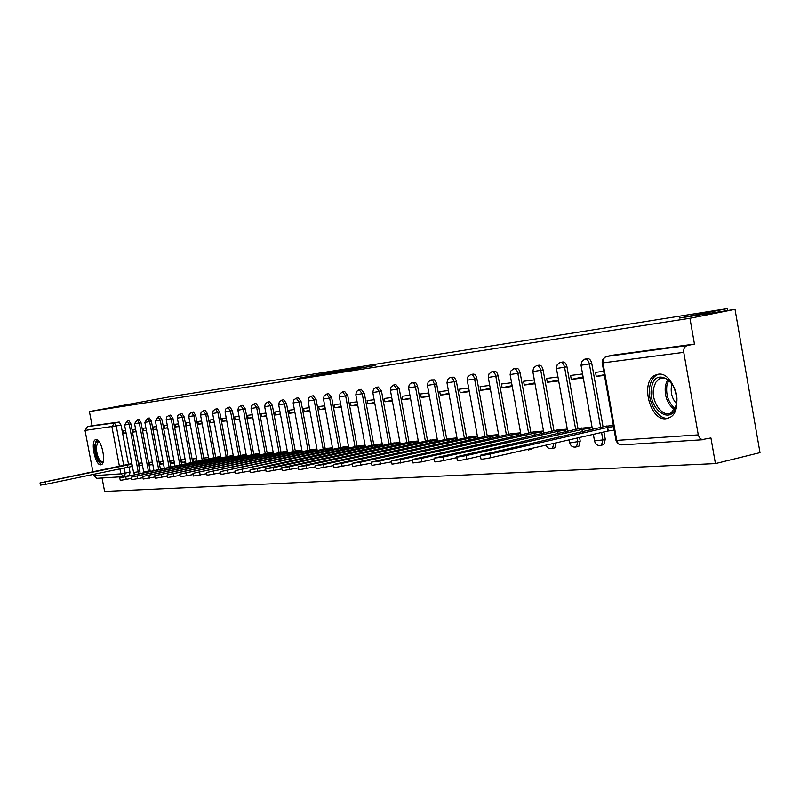 <?xml version="1.0" encoding="UTF-8"?>
<svg xmlns="http://www.w3.org/2000/svg" width="800" height="800" viewBox="0 0 800 800"><rect width="100%" height="100%" fill="white"/><g stroke="black" fill="none" stroke-linecap="round" stroke-linejoin="round"><path stroke-width="1.2" d="M341.25 370.4L297.15 378.52L341.25 370.4M602.66 444.92L603.85 444.64L605.28 439.36L602.89 439.91L601.47 445.2L600.53 445.48M577.75 446.54L578.83 446.29L580.22 441.09L577.86 441.63L576.47 446.83L575.62 447.08M553.83 448.09L554.8 447.86L556.16 442.82M530.81 449.58L532.71 448.17M95.98 439.54L95.66 439.62C90.1 440.79 95.22 465.89 100.79 464.82L101.21 464.73C106.75 463.49 101.51 438.21 95.98 439.54M658.16 374.24L654.86 375.29C640.1 382.08 650.09 421.13 666.01 418.76L670.2 417.33C684.46 409.68 673.64 371.15 658.16 374.24M375.08 365.49L339.73 371.87L375.08 365.49M89.41 411.56L170.53 396.67L727.5 308.58L679.59 318.04L735.02 309.35L689.94 318.27L89.41 411.56L92.11 425.72L87.44 426.63L114.41 422.98L116.27 426.14L123.73 465.45M355.58 368.16L309.93 376.52L355.58 368.16M360.02 367.4L324.38 374.27L360.03 367.49M735.02 309.35L760 452.64L715.43 463.6L104.6 491.42L102.05 478M689.94 318.27L694.46 344.07L687.33 345.54C684.6 346.47 683.41 348.74 683.75 352.34L698.38 435.46L699.94 438.34L702.03 439.6L710.93 437.95L715.43 463.6M92.11 425.72L119.21 422.04L121.08 425.2L128.49 464.29M129.02 467.09L129.98 472.14L125.19 473.14L124.7 476.51L123.95 476.6L129.48 475.5L129.98 472.14M97.06 478.31L93.66 475.71L93.41 474.39M92.93 471.84L85.04 430.42L87.44 426.63M135.61 429.18L132.83 429.52L133.31 432.05L136.05 431.5M142 462.94L139.2 463.16L139.68 465.68L142.41 465.11M145.89 427.91L142.96 428.27L143.45 430.83L146.33 430.25M152.36 462.11L149.4 462.35L149.89 464.9L152.77 464.3M156.45 426.6L153.36 426.99L153.85 429.58L156.89 428.97M162.99 461.27L159.88 461.51L160.37 464.1L163.4 463.47M167.29 425.27L164.04 425.67L164.53 428.29L167.74 427.65M173.91 460.4L170.63 460.66L171.13 463.28L174.33 462.61M178.43 423.89L175 424.31L175.51 426.97L178.88 426.3M185.13 459.5L181.68 459.78L182.18 462.44L185.55 461.73M189.88 422.47L186.27 422.92L186.78 425.62L190.33 424.91M196.66 458.59L193.03 458.88L193.54 461.57L197.08 460.82M201.65 421.02L197.85 421.49L198.37 424.23L202.11 423.48M208.52 457.64L204.7 457.95L205.06 459.86M213.76 419.52L209.76 420.02L210.28 422.79L214.22 422M220.72 456.67L216.73 457.18M226.22 417.98L222.02 418.5L222.54 421.32L226.69 420.49M233.27 455.67L229.07 456.2M239.05 416.4L234.62 416.95L235.16 419.8L239.52 418.93M246.19 454.64L241.77 455.19M252.26 414.77L247.6 415.34L248.15 418.24L252.73 417.32M259.49 453.59L254.84 454.16M265.87 413.09L260.97 413.69L261.52 416.63L266.35 415.66M273.2 452.49L268.31 453.09M279.9 411.35L274.75 411.99L275.31 414.98L280.39 413.95M287.33 451.37L282.18 451.99M294.38 409.56L288.95 410.23L289.52 413.27L294.86 412.18M301.91 450.21L296.49 450.85M309.31 407.72L303.6 408.42L304.17 411.5L309.8 410.36M316.95 449.01L311.24 449.68M324.73 405.81L318.72 406.56L319.3 409.69L325.22 408.48M332.47 447.78L326.46 448.47M340.65 403.85L334.33 404.63L334.91 407.81L341.15 406.54M348.51 446.5L342.18 447.22M357.1 401.81L350.45 402.64L351.04 405.87L357.6 404.53M365.07 445.18L358.41 445.94M374.12 399.71L367.11 400.58L367.71 403.87L374.62 402.45M382.21 443.82L375.19 444.6M391.72 397.54L384.33 398.45L384.95 401.79L392.23 400.3M399.93 442.41L392.53 443.23M409.94 395.29L402.16 396.25L402.78 399.65L410.45 398.08M418.28 440.95L410.48 441.8M428.82 392.95L420.61 393.97L421.24 397.43L429.33 395.77M437.28 439.43L429.06 440.33M448.38 390.54L439.73 391.61L440.37 395.13L448.9 393.37M456.97 437.86L448.31 438.8M468.67 388.03L459.54 389.16L460.19 392.75L469.19 390.89M477.4 436.24L468.25 437.22M489.73 385.43L480.1 386.62L480.76 390.28L490.25 388.31M498.6 434.55L488.95 435.58M511.6 382.73L501.43 383.98L502.1 387.71L512.12 385.63M520.61 432.8L510.42 433.87M534.33 379.92L523.59 381.25L524.27 385.04L534.85 382.84M543.49 430.98L532.73 432.1M557.97 377L546.62 378.4L547.31 382.27L558.5 379.94M567.28 429.08L555.91 430.26M582.58 373.96L570.58 375.44L571.28 379.39L583.11 376.92M592.05 427.11L580.02 428.35M603.72 371.34L595.52 372.36L596.24 376.39L604.31 374.69M613.33 425.42L605.13 426.35M585.49 359.03L587.04 358.71C589.25 358.24 590.83 359.83 591.78 363.49L603.05 426.82M603.96 431.94L605.28 439.36M560.8 362.37L562.4 362.04C564.52 361.62 566.03 363.18 566.95 366.74L578.03 428.8M579.58 437.49L580.22 441.09M537.08 365.58L538.73 365.24C540.75 364.86 542.21 366.4 543.09 369.87L553.99 430.69M514.28 368.66L515.96 368.32C517.9 367.97 519.3 369.49 520.16 372.88L530.88 432.51M492.35 371.63L494.06 371.28C495.92 370.97 497.26 372.46 498.1 375.77L508.64 434.27M471.23 374.49L472.96 374.14C474.75 373.85 476.05 375.32 476.86 378.56L487.23 435.95M450.89 377.24L454.23 377.18L456.27 380.66L466.61 437.58M431.27 379.9L434.57 379.84L436.54 383.26L446.71 439.15M412.35 382.46L415.6 382.41L417.5 385.77L427.52 440.66M394.08 384.93L395.85 384.58L399.24 388.73L409 442.13M376.43 387.32L378.2 386.97L381.49 391.06L391.1 443.54M359.37 389.63L361.14 389.28L364.33 393.31L373.8 444.9M342.87 391.86L344.65 391.51L347.73 395.48L357.07 446.23M326.91 394.02L328.68 393.67L331.68 397.59L340.88 447.5M311.46 396.12L313.22 395.77L316.13 399.63L325.21 448.74M296.49 398.14L298.24 397.79L301.07 401.6L310.02 449.94M281.98 400.11L283.73 399.76L286.48 403.51L295.31 451.1M267.92 402.01L269.66 401.67L272.33 405.37L281.04 452.23M254.27 403.86L256 403.52L258.61 407.17L267.2 453.32M241.03 405.65L242.75 405.31L245.28 408.91L253.76 454.38M228.17 407.39L229.88 407.06L232.35 410.61L240.72 455.42M215.68 409.08L217.38 408.75L219.79 412.26L228.05 456.42M203.54 410.73L205.23 410.39L207.58 413.86L215.74 457.39M191.74 412.33L193.42 411.99L195.71 415.41L204.09 460.06M180.27 413.88L181.94 413.55L184.17 416.93L192.73 462.45M169.1 415.39L170.76 415.07L172.94 418.4L181.68 464.78M158.24 416.86L159.88 416.54L162.02 419.83L170.92 467.04M147.66 418.29L149.29 417.97L151.38 421.23L160.44 469.25M137.35 419.69L138.98 419.37L141.01 422.58L150.12 470.75L148.39 471.11L148.49 471.77M127.31 421.05L128.92 420.73L130.92 423.91L139.92 471.45L138.2 471.81L138.32 473.91M727.5 308.58L727.83 310.47M125.59 430.42L122.96 430.74L123.43 433.23L126.03 432.72M131.91 463.74L129.29 464.12M139.68 465.68L142.48 465.47M149.89 464.9L152.84 464.68M160.37 464.1L163.48 463.86M171.13 463.28L174.4 463.03M182.18 462.44L185.63 462.17M193.54 461.57L197.17 461.29M123.43 433.23L126.07 432.92M150.22 471.4L150.12 470.75M140.03 473.54L139.92 471.45M694.46 344.07L613.03 355.13M133.31 432.05L136.09 431.71M143.45 430.83L146.38 430.48M153.85 429.58L156.94 429.21M164.53 428.29L167.79 427.9M175.51 426.97L178.93 426.56M186.78 425.62L190.39 425.19M198.37 424.23L202.16 423.77M210.28 422.79L214.28 422.31M222.54 421.32L226.75 420.81M235.16 419.8L239.58 419.27M248.15 418.24L252.8 417.68M261.52 416.63L266.42 416.04M275.31 414.98L280.46 414.36M289.52 413.27L294.94 412.61M304.17 411.5L309.88 410.82M319.3 409.69L325.31 408.96M334.91 407.81L341.24 407.05M351.04 405.87L357.7 405.07M367.71 403.87L374.73 403.02M384.95 401.79L392.34 400.91M402.78 399.65L410.57 398.71M421.24 397.43L429.45 396.44M440.37 395.13L449.03 394.09M460.19 392.75L469.33 391.65M480.76 390.28L490.39 389.12M502.1 387.71L512.27 386.49M524.27 385.04L535.02 383.75M547.31 382.27L558.67 380.91M571.28 379.39L583.29 377.95M596.24 376.39L604.44 375.41M343.59 370.08L313.48 375.88L343.59 370.08M358.47 367.91L344.88 370.36L358.51 368.15M132.42 466.45L127.63 467.27L127.22 465.1L132.01 464.28M130.64 463.84L40.02 482.92L127.22 465.1M127.63 467.27L45.71 484.32L40.44 485.13L40.03 482.96M103.18 461.69C99.1 463.67 96.41 458.72 95.13 446.84C95.4 441.89 96.72 440.13 99.08 441.56M99.26 441.8L98.17 441.72L96.22 447.06C96.88 456.01 99.02 460.93 102.61 461.83L103.25 461.41M96.6 439.58L94.47 446.08C95.08 456.05 97.47 462.18 101.67 464.48M651.62 387.61C654.93 364.98 681.18 382.64 676.38 404.75C672.6 427.35 646.94 409.07 651.62 387.61M671.3 382.8C667.26 378.25 663.22 376.95 659.18 378.91L655.68 382.41L653.66 387.99C650.65 401.53 662.94 418.67 671.47 412.56L676.32 405.05M676.55 403.71C672.25 398.92 670.54 393.12 671.43 386.3L672.09 383.92M658.94 374.19L656.72 375.04C653.19 377.09 650.89 380.86 649.82 386.36C646.63 401.19 658.28 420.82 668.84 418.06M215.34 459.32L215.13 458.21L220.82 457.24M218.2 456.87L119.78 477.93L215.13 458.21M131.31 478.44L120.25 480.4L119.79 477.99M227.77 458.39L227.55 457.24L233.37 456.24M230.56 455.89L131.08 477.22L227.55 457.24M142.94 477.71L131.55 479.73L131.09 477.29M240.56 457.43L240.34 456.24L246.29 455.22M243.27 454.88L142.71 476.49L240.34 456.24M154.93 476.96L143.19 479.04L142.73 476.57M253.73 456.43L253.5 455.21L259.6 454.16M256.36 453.83L154.7 475.74L253.5 455.21M167.29 476.18L155.19 478.33L154.72 475.82M267.3 455.42L267.06 454.15L273.31 453.07M269.85 452.76L167.06 474.97L267.06 454.15M180.04 475.37L167.56 477.59L167.08 475.05M281.28 454.36L281.04 453.05L287.44 451.95M283.74 451.65L179.81 474.17L281.04 453.05M193.2 474.54L180.32 476.84L179.83 474.26M295.7 453.28L295.45 451.92L302.02 450.79M298.06 450.51L192.97 473.34L295.45 451.92M206.78 473.68L193.48 476.05L192.99 473.44M310.58 452.17L310.32 450.76L317.06 449.6M312.84 449.34L206.56 472.49L310.32 450.76M220.81 472.79L207.07 475.25L206.58 472.59M325.94 451.02L325.67 449.55L332.58 448.36M328.08 448.13L220.59 471.61L325.67 449.55M235.31 471.87L221.11 474.41L220.61 471.72M341.8 449.83L341.52 448.31L348.61 447.09M343.81 446.87L235.09 470.7L341.52 448.31M250.31 470.92L235.63 473.55L235.12 470.82M358.18 448.61L357.89 447.03L365.18 445.77M360.07 445.58L250.09 469.76L257.39 468.74L357.89 447.03M265.83 469.93L250.63 472.65L250.12 469.89M375.12 447.34L374.82 445.7L382.31 444.41M376.86 444.24L265.61 468.78L273.06 467.75L374.82 445.7M281.89 468.91L266.16 471.73L265.64 468.92M392.64 446.04L392.33 444.33L400.04 443M394.23 442.86L281.68 467.77L289.29 466.73L392.33 444.33M298.53 467.84L282.24 470.77L281.71 467.92M410.78 444.69L410.45 442.91L418.38 441.54M412.2 441.43L298.33 466.73L306.11 465.67L410.45 442.91M315.78 466.74L298.89 469.77L298.35 466.89M429.56 443.29L429.22 441.44L437.39 440.03M430.8 439.95L315.58 465.64L323.54 464.57L429.22 441.44M333.68 465.59L316.16 468.74L315.61 465.81M449.02 441.85L448.67 439.92L457.08 438.46M450.07 438.41L333.48 464.51L341.63 463.44L448.67 439.92M352.25 464.39L334.06 467.67L333.51 464.7M469.2 440.36L468.83 438.34L477.5 436.83M470.04 436.82L352.06 463.34L360.4 462.25L468.83 438.34M371.55 463.15L352.65 466.56L352.1 463.54M490.14 438.81L489.76 436.7L498.7 435.14M490.76 435.18L371.36 462.12L379.9 461.02L489.76 436.7M391.61 461.85L371.96 465.41L371.4 462.34M511.88 437.2L511.48 435L520.72 433.39M512.26 433.46L391.42 460.86L400.17 459.75L511.48 435M412.47 460.5L392.04 464.21L391.47 461.09M534.47 435.54L534.06 433.23L543.59 431.56M534.58 431.69L412.3 459.54L421.27 458.42L534.06 433.23M434.2 459.09L421.89 461.85L412.92 462.96L412.34 459.8M557.96 433.81L557.53 431.39L567.39 429.66M557.79 429.84L434.03 458.16L443.23 457.04L557.53 431.39M456.83 457.62L443.87 460.54C437.52 461.81 434.45 462.18 434.66 461.65L434.08 458.44M582.41 432.01L581.96 429.48L592.16 427.69M581.94 427.92L456.67 456.73C456.4 457.28 459.54 456.9 466.12 455.59L581.96 429.48M480.44 456.07L466.76 459.17C460.19 460.48 457.05 460.86 457.32 460.29L456.73 457.04M614.17 430.13L608.03 431.01L607.4 427.49L613.54 426.59M607.07 425.92L480.29 455.24C479.95 455.83 483.18 455.45 489.99 454.09L607.4 427.49M608.03 431.01L490.65 457.74C483.84 459.1 480.61 459.48 480.95 458.87L480.35 455.57M553.83 443.36L552.47 448.4L551.69 448.62M528.71 450.1L530.41 448.69M683.75 352.34L602.97 362.87L616.74 440.39L698.25 434.89M121.08 425.2L85.04 430.42M124.21 467.98L125.19 473.14L120.85 473.87L119.9 468.88M119.42 466.34L111.93 426.91L114.41 422.98L119.21 422.04M93.66 475.71L120.85 473.87L123.95 476.6L96.68 478.34M591.78 363.49L589.37 363.98L600.66 427.37M601.57 432.49L602.89 439.91L594.51 440.88L593.35 434.36M566.95 366.74L564.57 367.23L575.67 429.33M577.22 438.03L577.86 441.63L570.43 442.83L569.7 442.59L569.21 439.85M543.09 369.87L540.75 370.35L551.66 431.21M520.16 372.88L517.85 373.35L528.58 433.03M498.1 375.77L495.81 376.24L506.37 434.77M476.86 378.56L474.6 379.01L484.99 436.45M456.39 381.24L454.16 381.69L464.38 438.07M436.66 383.83L434.45 384.27L444.52 439.63M417.62 386.32L415.44 386.76L425.36 441.14M399.24 388.73L397.09 389.16L406.86 442.59M381.49 391.06L379.36 391.49L388.98 444M364.33 393.31L362.23 393.73L371.71 445.36M347.73 395.48L345.66 395.9L355 446.67M331.68 397.59L329.63 398L338.84 447.94M316.13 399.63L314.11 400.03L323.19 449.17M301.07 401.6L299.07 402L308.03 450.37M286.48 403.51L284.5 403.91L293.33 451.52M272.33 405.37L270.37 405.76L279.09 452.65M258.61 407.17L256.67 407.55L265.27 453.73M245.28 408.91L243.37 409.29L251.86 454.79M232.35 410.61L230.46 410.99L238.83 455.81M219.79 412.26L217.92 412.63L226.19 456.81M207.58 413.86L205.73 414.22L213.89 457.78M195.71 415.41L193.88 415.77L202.27 460.45M184.17 416.93L182.36 417.28L190.92 462.83M172.94 418.4L171.15 418.75L179.89 465.16M162.02 419.83L160.24 420.18L169.15 467.42M151.38 421.23L149.62 421.57L158.69 469.62M141.01 422.58L139.28 422.93L148.39 471.11L143.68 471.82L134.58 423.74M130.92 423.91L129.2 424.25L138.2 471.81L133.57 472.51L124.58 425.05M127.21 421.07L129.2 424.25L124.57 425.03L127.21 421.07M137.24 419.71L139.28 422.93L134.58 423.72L137.24 419.71M147.54 418.32L149.62 421.57L144.85 422.38L147.54 418.32M158.11 416.89L160.24 420.18L155.39 421L158.11 416.89M168.97 415.42L171.15 418.75L166.22 419.58L166.76 416.94L168.97 415.42M180.13 413.91L182.36 417.28L177.34 418.13L177.89 415.45L180.13 413.91M191.59 412.35L193.88 415.77L188.78 416.63L189.34 413.92L191.59 412.35M203.38 410.76L205.73 414.22L200.54 415.09L201.1 412.35L203.38 410.76M215.51 409.12L217.92 412.63L212.63 413.51L213.2 410.73L215.51 409.12M227.99 407.43L230.46 410.99L225.08 411.88L225.66 409.06L227.99 407.43M240.84 405.69L243.37 409.29L237.89 410.2L238.48 407.35L240.84 405.69M254.07 403.9L256.67 407.55L251.09 408.48L251.68 405.58L254.07 403.9M267.7 402.05L270.37 405.76L264.68 406.7L265.28 403.77L267.7 402.05M281.75 400.15L284.5 403.91L278.7 404.86L279.31 401.89L281.75 400.15M296.24 398.19L299.07 402L293.16 402.97L293.77 399.96L296.24 398.19M311.2 396.17L314.11 400.03L308.07 401.02L308.7 397.96L311.2 396.17M326.63 394.08L329.63 398L323.47 399L324.1 395.9L326.63 394.08M342.57 391.92L345.66 395.9L339.37 396.92L340.02 393.78L342.57 391.92M359.05 389.69L362.23 393.73L355.81 394.77L356.46 391.58L359.05 389.69M376.08 387.39L379.36 391.49L372.8 392.54L373.46 389.31L376.08 387.39M393.7 385.01L397.09 389.16L390.39 390.24L391.06 386.96L393.7 385.01M411.94 382.54L414.01 383.42L415.44 386.76L408.59 387.86L409.27 384.53L411.94 382.54M430.83 379.99L432.98 380.86L434.45 384.27L427.44 385.39L428.13 382.01L430.83 379.99M450.4 377.34L452.63 378.21L454.16 381.69L446.98 382.83L447.68 379.4L450.4 377.34M470.71 374.59C472.49 374.31 473.79 375.78 474.6 379.01L467.25 380.17L467.95 376.7L470.71 374.59M491.77 371.75C493.63 371.43 494.98 372.93 495.81 376.24L488.28 377.42L488.99 373.89L491.77 371.75M513.65 368.79C515.59 368.44 516.99 369.96 517.85 373.35L510.13 374.55L510.85 370.98L513.65 368.79M536.39 365.72C538.41 365.33 539.86 366.88 540.75 370.35L532.83 371.58L533.56 367.95L536.39 365.72M560.03 362.52C562.14 362.1 563.66 363.67 564.57 367.23L556.45 368.48L557.18 364.81L560.03 362.52M584.64 359.2C586.85 358.73 588.42 360.32 589.37 363.98L581.03 365.26L581.77 361.53L584.64 359.2M613.3 355.07L606.44 356.47L687.33 345.54M605.84 356.65L606.44 356.47C603.8 357.36 602.65 359.49 602.97 362.87L602.15 362.26L602.69 359.53L605.83 356.65M615.99 440.42L617.82 443.7L621.25 444.93L618.72 443.96L615.94 440.11L602.23 362.96M702.95 439.73L621.81 444.89M127.72 467.26L127.31 465.09M132.11 466.52L131.7 464.35M45.71 484.32L45.29 482.1M674.42 409.55C667.3 403.99 664.29 395.95 665.39 385.44L667.65 379.53M668.72 380.28L666.87 385.45C665.79 395.22 668.52 402.88 675.07 408.42M215.46 459.3L215.25 458.2M220.38 458.26L220.21 457.37M126.26 479.51L125.79 477.03M227.89 458.36L227.67 457.23M232.89 457.31L232.72 456.38M137.67 478.83L137.2 476.31M240.68 457.4L240.46 456.23M245.77 456.32L245.59 455.37M149.43 478.12L148.95 475.57M253.85 456.41L253.63 455.2M259.03 455.31L258.85 454.32M161.54 477.4L161.05 474.81M267.43 455.39L267.19 454.13M272.69 454.27L272.5 453.24M174.03 476.65L173.54 474.02M281.42 454.34L281.18 453.04M286.78 453.19L286.58 452.13M186.91 475.89L186.41 473.21M295.84 453.25L295.59 451.91M301.3 452.09L301.1 450.99M200.21 475.09L199.7 472.37M310.72 452.14L310.47 450.75M316.28 450.94L316.07 449.81M213.93 474.27L213.42 471.51M326.08 450.99L325.82 449.54M331.75 449.77L331.53 448.59M228.11 473.42L227.59 470.62M341.95 449.8L341.67 448.3M347.72 448.55L347.49 447.33M242.77 472.55L242.24 469.69M358.34 448.57L358.05 447.02M364.22 447.3L363.99 446.03M257.93 471.64L257.39 468.74M375.28 447.31L374.99 445.69M381.28 446.01L381.04 444.69M273.61 470.71L273.06 467.75M392.81 446L392.5 444.32M398.93 444.67L398.68 443.29M289.85 469.74L289.29 466.73M410.95 444.65L410.63 442.9M417.2 443.29L416.94 441.86M306.68 468.73L306.11 465.67M429.74 443.25L429.4 441.43M436.11 441.86L435.84 440.36M324.12 467.69L323.54 464.57M449.2 441.81L448.86 439.91M455.72 440.37L455.44 438.82M342.21 466.61L341.63 463.44M469.39 440.31L469.03 438.33M476.05 438.84L475.75 437.22M360.99 465.49L360.4 462.25M490.34 438.76L489.96 436.69M497.14 437.25L496.84 435.56M380.5 464.32L379.9 461.02M512.09 437.16L511.7 434.98M519.05 435.6L518.73 433.83M400.79 463.11L400.17 459.75M534.69 435.49L534.28 433.21M541.81 433.89L541.48 432.04M421.89 461.85L421.27 458.42M558.19 433.76L557.76 431.38M565.48 432.12L565.13 430.17M443.87 460.54L443.23 457.04M582.64 431.96L582.2 429.46M590.11 430.27L589.75 428.23M466.76 459.17L466.12 455.59M608.28 431L607.65 427.47M490.65 457.74L489.99 454.09M133.58 472.56L134.86 474.63M531.69 449.38L525.77 449.75M554.8 447.86L552.47 448.4C549.45 449.18 547.31 448.09 546.06 445.13M578.83 446.29L576.47 446.83C573.05 447.68 570.8 446.35 569.74 442.85M603.85 444.64L601.47 445.2C597.95 446.11 595.65 444.76 594.55 441.16M143.69 471.87L143.97 472.72M153.96 470.61L144.85 422.4M164.34 468.43L155.39 421.02M175 466.19L166.22 419.61M185.95 463.88L177.35 418.15M197.21 461.51L188.78 416.66M208.79 459.07L200.54 415.12M220.99 458.13L212.64 413.54M233.55 457.17L225.08 411.91M246.47 456.17L237.9 410.24M259.78 455.15L251.09 408.51M273.5 454.09L264.69 406.74M287.64 453.01L278.71 404.9M302.22 451.89L293.16 403.01M317.27 450.73L308.08 401.07M332.8 449.54L323.48 399.05M348.84 448.31L339.38 396.97M365.42 447.04L355.82 394.83M382.56 445.73L372.82 392.6M400.29 444.37L390.4 390.31M418.64 442.97L408.6 387.93M437.66 441.52L427.45 385.46M457.36 440.01L447 382.91M477.8 438.45L467.26 380.26M499.01 436.84L488.3 377.51M521.03 435.16L510.14 374.66M543.93 433.42L532.85 371.69M567.74 431.61L556.47 368.6M592.52 429.73L581.05 365.39M129.48 475.5L124.7 476.51M663.33 378.01L659.18 378.91"/></g></svg>
